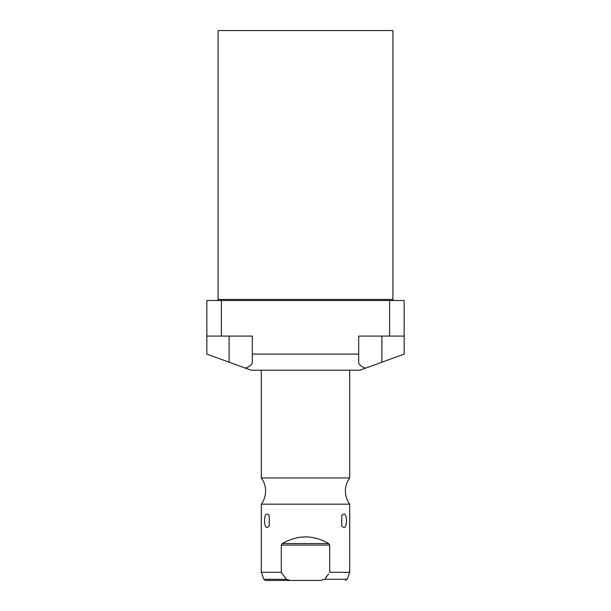 <?xml version="1.0" encoding="UTF-8"?>
<svg xmlns="http://www.w3.org/2000/svg" width="611" height="611" viewBox="0 0 611 611"><rect width="100%" height="100%" fill="white"/><g stroke="black" fill="none" stroke-linecap="round" stroke-linejoin="round"><path stroke-width="0.92" d="M389.612 300.513L404.161 300.513L404.161 336.088L358.688 336.088L358.688 354.09L252.312 354.09L252.312 336.088L221.388 336.088L221.388 300.513L389.612 300.513L389.612 336.088M358.688 354.09L358.688 362.201C358.726 364.492 360.994 366.478 365.485 368.173L359.963 370.182L251.037 370.182L206.839 354.09L206.839 300.513L221.388 300.513M245.515 368.173C250.006 366.478 252.274 364.492 252.312 362.201L252.312 354.09M206.839 336.088L221.388 336.088M365.485 368.173L404.161 354.09L404.161 336.088M261.294 370.182L261.294 477.947L349.706 477.947A22.065 22.065 0 0 0 349.706 504.159L349.706 572.316L329.703 572.316L329.703 545.088L328.726 543.584C313.244 534.694 297.756 534.694 282.274 543.584L281.297 545.088L282.274 543.584L328.726 543.584L329.703 545.088L281.297 545.088L281.297 572.316L286.322 579.289L290.263 580.45L320.737 580.45L324.678 579.289L328.657 573.866M349.706 370.182L349.706 477.947M261.294 477.947A22.065 22.065 0 0 1 261.294 504.159L349.706 504.159M261.294 504.159L261.294 572.316L281.297 572.316M267.221 527.476C263.624 528.08 263.608 513.454 267.221 514.034L269.252 515.401L269.252 526.109L267.221 527.476M343.779 527.476L341.748 526.109L341.748 515.401L343.779 514.034C347.376 513.439 347.392 528.057 343.779 527.476M286.322 579.289L263.83 579.289L265.495 580.45L289.942 580.442M265.495 580.45L320.737 580.45M324.678 579.289L347.17 579.289L349.706 572.316M217.02 300.513A1.062 1.062 0 0 0 218.081 299.451L392.919 299.451A1.062 1.062 0 0 0 393.98 300.513M392.919 299.451L392.919 30.55L218.081 30.55L218.081 299.451M229.117 362.201L229.117 336.088M381.883 362.201L381.883 336.088M263.83 579.289L261.294 572.316M347.17 579.289L345.505 580.45"/></g></svg>
